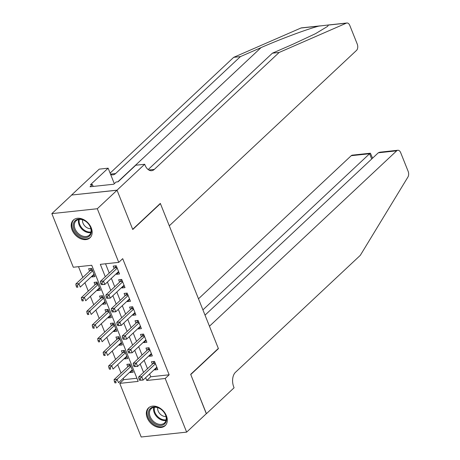 <?xml version="1.0" encoding="UTF-8"?>
<svg xmlns="http://www.w3.org/2000/svg" width="460" height="460" viewBox="0 0 460 460"><rect width="100%" height="100%" fill="white"/><g stroke="black" fill="none" stroke-linecap="round" stroke-linejoin="round"><path stroke-width="0.69" d="M91.264 227.913A12.161 8.757 46.9 0 1 89.993 237.814A12.161 8.757 46.9 0 1 72.099 229.965A12.161 8.757 46.9 0 1 73.364 220.064A12.161 8.757 46.9 0 1 91.264 227.913M166.399 415.771A12.161 8.757 46.9 0 1 165.134 425.678A12.161 8.757 46.9 0 1 147.234 417.829A12.161 8.757 46.9 0 1 148.499 407.922A12.161 8.757 46.9 0 1 166.399 415.771M117.024 190.17L132.681 229.31L160.327 203.406L169.291 225.814L356.517 50.399A4.681 2.852 83.9 0 0 357.247 44.079L349.79 25.432A4.681 2.852 83.9 0 0 346.921 23A4.681 2.852 83.9 0 0 346.397 23.138L279.145 52.457L154.33 169.395A10.913 6.658 -96.1 0 1 151.668 170.689A10.913 6.658 -96.1 0 1 144.975 165.013L144.676 164.26L117.024 190.17L71.57 195.046L117.053 190.233L132.762 229.517L160.413 203.613L218.339 348.433L190.687 374.342L206.396 413.62L186.651 432.124L141.197 437L119.749 383.375L138.172 381.397L91.724 265.265L73.295 267.243L51.848 213.618L97.301 208.736L118.749 262.367L100.326 264.345L105.294 276.77M123.171 378.361L123.694 379.672L119.749 383.375M78.505 266.685L82.811 277.455M84.922 282.722L88.28 291.117M90.384 296.389L93.742 304.779M95.847 310.051L99.205 318.441M101.315 323.714L104.673 332.103M106.777 337.375L110.135 345.77M112.246 351.037L115.598 359.433M117.708 364.699L121.066 373.094M71.599 195.115L51.848 213.618M116.248 273.757L116.46 274.298L119.531 273.964L116.253 265.771L113.183 266.098L114.137 268.49M121.71 287.419L121.923 287.96L124.999 287.627L121.716 279.433L118.645 279.76L119.606 282.152M127.173 301.082L127.391 301.622L130.462 301.288L127.184 293.095L124.114 293.422L125.068 295.815M132.641 314.743L132.854 315.284L135.924 314.956L132.647 306.757L129.576 307.084L130.531 309.476M138.103 328.405L138.322 328.946L141.392 328.618L138.115 320.419L135.039 320.747L135.999 323.138M143.572 342.073L143.784 342.608L146.855 342.28L143.577 334.081L140.507 334.409L141.462 336.8M149.034 355.735L149.247 356.27L152.317 355.942L149.04 347.743L145.97 348.07L146.924 350.462M132.474 370.386L130.145 372.571L129.927 372.031M130.145 372.571L133.216 372.238L129.938 364.044L126.868 364.372L127.822 366.764M127.012 356.724L124.677 358.909L124.465 358.369M124.677 358.909L127.753 358.576L124.47 350.382L121.4 350.71L122.354 353.102M121.543 343.062L119.215 345.247L119.002 344.707M119.215 345.247L122.285 344.914L119.008 336.72L115.937 337.048L116.892 339.44M116.081 329.4L113.752 331.579L113.534 331.045M113.752 331.579L116.823 331.252L113.545 323.052L110.469 323.386L111.429 325.778M110.613 315.738L108.284 317.917L108.071 317.383M108.284 317.917L111.354 317.59L108.077 309.39L105.006 309.724L105.961 312.11M105.15 302.076L102.821 304.255L102.603 303.721M102.821 304.255L105.892 303.928L102.614 295.728L99.544 296.062L100.498 298.448M99.688 288.408L97.359 290.593L97.14 290.059M97.359 290.593L100.429 290.266L97.146 282.066L94.076 282.394L95.036 284.786M123.694 379.672L136.919 378.252M91.678 276.391L91.891 276.931L94.961 276.604L91.684 268.404L88.613 268.732L89.568 271.124M149.603 373.98L150.725 376.774L169.148 374.796L122.699 258.664L118.749 262.367M105.53 263.781L109.244 273.073M111.354 278.34L114.712 286.735M116.817 292.002L120.175 300.397M122.285 305.664L125.637 314.059M127.748 319.332L131.106 327.721M133.21 332.994L136.568 341.383M138.678 346.656L142.036 355.051M144.141 360.318L147.499 368.713M154.497 369.397L154.715 369.932L157.786 369.604L154.508 361.405L151.438 361.738L152.392 364.124M160.413 203.613L160.074 203.648M117.053 190.233L97.301 208.736M169.148 374.796L165.203 378.499L186.651 432.124M145.653 377.683L146.774 380.472L165.203 378.499M107.404 282.043L110.762 290.438M112.867 295.705L116.225 304.1M118.335 309.367L121.687 317.762M123.797 323.029L127.155 331.424M129.26 336.691L132.618 345.086M134.728 350.353L138.086 358.748M140.191 364.015L143.549 372.41M150.725 376.774L146.774 380.472M157.044 367.753L154.715 369.932M94.219 274.746L91.891 276.931M151.581 354.091L149.247 356.27M146.113 340.423L143.784 342.608M140.651 326.761L138.322 328.946M135.182 313.099L132.854 315.284M129.72 299.437L127.391 301.622M124.257 285.775L121.923 287.96M118.789 272.113L116.46 274.298M155.261 363.296L153.025 363.532L138.644 377.004L141.714 376.677L155.463 363.797M140.179 378.764L141.714 376.677L143.083 380.092L139.495 380.259L140.725 380.127L140.179 378.764L138.949 378.89L139.495 380.259M156.831 367.212L143.083 380.092L140.725 380.127M153.025 363.532A1.558 0.949 83.9 0 0 153.278 363.159L154.031 361.456M138.644 377.004L138.949 378.89M129.461 364.096L128.708 365.798A1.558 0.949 -96.1 0 1 128.455 366.171L114.074 379.644L117.145 379.31L118.513 382.726L132.261 369.851M130.893 366.436L117.145 379.31L115.609 381.397L114.379 381.53L114.925 382.898L116.156 382.766L115.609 381.397M116.156 382.766L114.925 382.898M114.379 381.53L114.074 379.644M162.788 410.826A10.528 7.578 46.9 0 1 164.789 423.752A10.528 7.578 46.9 0 1 152.116 421.59A10.528 7.578 46.9 0 1 150.109 408.664A10.528 7.578 46.9 0 1 162.788 410.826M152.904 420.819A9.746 7.015 -133.1 0 0 164.507 422.953A9.746 7.015 -133.1 0 0 162.788 410.855A9.746 7.015 -133.1 0 0 151.179 408.727A9.746 7.015 -133.1 0 0 152.904 420.819M157.694 407.652A6.94 4.997 -133.1 0 0 160.091 413.983A6.94 4.997 -133.1 0 0 166.002 416.518M149.287 407.301A12.086 8.7 -133.1 0 0 149.189 407.387A12.086 8.7 -133.1 0 0 151.323 422.389A12.086 8.7 -133.1 0 0 165.715 425.028A12.086 8.7 -133.1 0 0 165.807 424.936M87.647 222.968A10.528 7.578 46.9 0 1 89.654 235.888A10.528 7.578 46.9 0 1 76.975 233.726A10.528 7.578 46.9 0 1 74.968 220.806A10.528 7.578 46.9 0 1 87.647 222.968M77.763 232.961A9.746 7.015 -133.1 0 0 89.372 235.089A9.746 7.015 -133.1 0 0 87.647 222.996A9.746 7.015 -133.1 0 0 76.044 220.863A9.746 7.015 -133.1 0 0 77.763 232.961M82.558 219.794A6.94 4.997 -133.1 0 0 84.956 226.124A6.94 4.997 -133.1 0 0 90.861 228.66M74.048 219.529L74.14 219.443A12.086 8.7 -133.1 0 0 74.048 219.529A12.086 8.7 -133.1 0 0 76.182 234.525A12.086 8.7 -133.1 0 0 90.574 237.164A12.086 8.7 -133.1 0 0 90.672 237.072L90.574 237.164M206.316 413.701L190.768 374.543L218.419 348.64L209.455 326.232L396.681 150.822L378.315 152.789L205.022 315.152M378.315 152.789L379.793 152.202L397.825 150.265A4.681 2.852 83.9 0 1 400.695 152.697L408.152 171.35A4.681 2.852 83.9 0 1 407.94 177.014L360.295 255.346L235.48 372.289A10.913 6.658 83.9 0 0 233.778 387.032L234.077 387.786L206.425 413.69M218.08 348.674L218.419 348.64M202.917 309.885L369.593 153.726L351.227 155.698A4.681 2.852 -96.1 0 1 352.372 155.146L370.398 153.209L369.593 153.726L371.703 158.987M198.484 298.804L351.227 155.698M397.825 150.265A4.681 2.852 83.9 0 0 396.681 150.822M372.571 158.177L370.398 153.209M279.145 52.457L272.418 53.176L293.043 44.189L315.514 33.672L327.589 26.375L328.423 25.07L328.129 25.018L318.918 26.088C307.751 28.899 280.422 39.065 261.038 47.621L240.419 56.609L115.604 173.552A10.913 6.658 -96.1 0 1 112.941 174.84A10.913 6.658 -96.1 0 1 110.63 174.443M240.419 56.609L233.691 57.333L110.101 173.127M148.183 169.573L272.418 53.176M318.918 26.088L300.943 28.02L233.691 57.333M144.676 164.26L135.769 165.22L118.07 181.798L116.104 182.011L113.735 184.23L90.028 186.771L92.397 184.552L90.43 184.765L108.129 168.182L99.222 169.142L71.57 195.046M114.321 183.678L108.129 168.182M300.943 28.02A4.681 2.852 -96.1 0 1 301.467 27.876L320.252 25.863M93.15 186.438L92.397 184.552M149.799 349.634L147.556 349.87L133.181 363.342L136.252 363.015L150 350.135M134.711 365.096L136.252 363.015L137.62 366.43L134.032 366.597L135.257 366.465L134.711 365.096L133.486 365.228L134.032 366.597M151.363 353.55L137.62 366.43L135.257 366.465M147.556 349.87A1.558 0.949 83.9 0 0 147.815 349.497L148.568 347.794M133.181 363.342L133.486 365.228M144.331 335.967L142.094 336.208L127.719 349.68L130.79 349.353L144.532 336.473M129.248 351.434L130.79 349.353L132.152 352.768L128.564 352.935L129.795 352.803L129.248 351.434L128.018 351.566L128.564 352.935M145.9 339.888L132.152 352.768L129.795 352.803M142.094 336.208A1.558 0.949 83.9 0 0 142.347 335.834L143.1 334.132M127.719 349.68L128.018 351.566M138.868 322.305L136.631 322.546L122.251 336.018L125.321 335.691L139.07 322.811M123.786 337.772L125.321 335.691L126.69 339.106L123.102 339.273L124.332 339.141L123.786 337.772L122.555 337.904L123.102 339.273M140.432 326.226L126.69 339.106L124.332 339.141M136.631 322.546A1.558 0.949 83.9 0 0 136.885 322.172L137.638 320.471M122.251 336.018L122.555 337.904M133.4 308.643L131.163 308.884L116.788 322.356L119.859 322.023L133.601 309.149M118.318 324.11L119.859 322.023L121.221 325.438L117.639 325.611L118.864 325.479L118.318 324.11L117.093 324.242L117.639 325.611M134.97 312.564L121.221 325.438L118.864 325.479M131.163 308.884A1.558 0.949 83.9 0 0 131.422 308.51L132.169 306.808M116.788 322.356L117.093 324.242M123.999 350.434L123.245 352.136A1.558 0.949 -96.1 0 1 122.987 352.509L108.612 365.976L111.682 365.648L113.051 369.064L126.793 356.184M125.43 352.768L111.682 365.648L110.141 367.735L108.916 367.868L109.463 369.23L110.693 369.104L110.141 367.735M110.693 369.104L109.463 369.23M108.916 367.868L108.612 365.976M118.53 336.766L117.777 338.468A1.558 0.949 -96.1 0 1 117.524 338.847L103.149 352.314L106.22 351.986L107.582 355.402L121.331 342.522M119.962 339.106L106.22 351.986L104.679 354.073L103.448 354.206L104 355.568L105.225 355.436L104.679 354.073M105.225 355.436L104 355.568M103.448 354.206L103.149 352.314M113.068 323.104L112.315 324.806A1.558 0.949 -96.1 0 1 112.062 325.185L97.681 338.652L100.751 338.324L102.12 341.74L115.862 328.86M114.5 325.444L100.751 338.324L99.216 340.411L97.986 340.544L98.532 341.906L99.762 341.774L99.216 340.411M99.762 341.774L98.532 341.906M97.986 340.544L97.681 338.652M107.605 309.442L106.852 311.144A1.558 0.949 -96.1 0 1 106.593 311.518L92.218 324.99L95.289 324.662L96.657 328.078L110.4 315.198M109.031 311.782L95.289 324.662L93.748 326.749L92.523 326.882L93.07 328.244L94.294 328.112L93.748 326.749M94.294 328.112L93.07 328.244M92.523 326.882L92.218 324.99M127.937 294.981L125.701 295.222L111.32 308.695L114.396 308.361L128.139 295.487M112.855 310.448L114.396 308.361L115.759 311.776L112.171 311.949L113.401 311.817L112.855 310.448L111.625 310.58L112.171 311.949M129.507 298.902L115.759 311.776L113.401 311.817M125.701 295.222A1.558 0.949 83.9 0 0 125.954 294.848L126.707 293.146M111.32 308.695L111.625 310.58M102.137 295.78L101.384 297.482A1.558 0.949 -96.1 0 1 101.131 297.856L86.75 311.328L89.826 311L91.189 314.416L104.937 301.536M103.569 298.12L89.826 311L88.285 313.082L87.055 313.214L87.601 314.582L88.832 314.45L88.285 313.082M88.832 314.45L87.601 314.582M87.055 313.214L86.75 311.328M122.475 281.319L120.232 281.56L105.857 295.027L108.928 294.699L122.676 281.819M107.393 296.786L108.928 294.699L110.296 298.115L106.709 298.281L107.939 298.155L107.393 296.786L106.162 296.918L106.709 298.281M124.039 285.234L110.296 298.115L107.939 298.155M120.232 281.56A1.558 0.949 83.9 0 0 120.491 281.186L121.245 279.484M105.857 295.027L106.162 296.918M96.675 282.118L95.921 283.82A1.558 0.949 -96.1 0 1 95.668 284.194L81.288 297.666L84.358 297.338L85.727 300.754L99.469 287.874M98.106 284.458L84.358 297.338L82.823 299.42L81.593 299.552L82.139 300.921L83.369 300.788L82.823 299.42M83.369 300.788L82.139 300.921M81.593 299.552L81.288 297.666M117.007 267.657L114.77 267.898L100.395 281.365L103.465 281.037L117.208 268.157M101.924 283.124L103.465 281.037L104.828 284.452L101.246 284.619L102.471 284.487L101.924 283.124L100.7 283.256L101.246 284.619M118.576 271.572L104.828 284.452L102.471 284.487M114.77 267.898A1.558 0.949 83.9 0 0 115.029 267.519L115.776 265.817M100.395 281.365L100.7 283.256M91.206 268.456L90.459 270.158A1.558 0.949 -96.1 0 1 90.2 270.532L75.825 284.004L78.896 283.676L80.258 287.092L94.007 274.212M92.638 270.796L78.896 283.676L77.355 285.758L76.13 285.89L76.676 287.258L77.901 287.126L77.355 285.758M77.901 287.126L76.676 287.258M76.13 285.89L75.825 284.004M155.129 362.963L153.278 363.159M128.708 365.798L130.559 365.596M128.455 366.171L130.692 365.93M166.002 420.423A9.746 7.015 46.9 0 1 157.021 416.967A9.746 7.015 46.9 0 1 153.801 407.399M154.428 407.301A9.424 6.785 -133.1 0 0 157.573 416.432A9.424 6.785 -133.1 0 0 166.146 419.802M90.867 232.559A9.746 7.015 46.9 0 1 81.88 229.103A9.746 7.015 46.9 0 1 78.66 219.535M79.293 219.437A9.424 6.785 -133.1 0 0 82.432 228.574A9.424 6.785 -133.1 0 0 91.005 231.943M261.038 47.621L117.794 181.827M115.604 173.552L110.492 174.098M148.793 169.993L154.33 169.395M346.397 23.138L328.423 25.07M149.661 349.301L147.815 349.497M144.198 335.633L142.347 335.834M138.736 321.971L136.885 322.172M133.268 308.309L131.422 308.51M123.245 352.136L125.091 351.934M122.987 352.509L125.229 352.268M117.777 338.468L119.629 338.272M117.524 338.847L119.761 338.606M112.315 324.806L114.166 324.61M112.062 325.185L114.298 324.944M106.852 311.144L108.698 310.948M106.593 311.518L108.836 311.282M127.805 294.647L125.954 294.848M101.384 297.482L103.235 297.286M101.131 297.856L103.368 297.62M122.343 280.985L120.491 281.186M95.921 283.82L97.773 283.624M95.668 284.194L97.905 283.952M116.874 267.323L115.029 267.519M90.459 270.158L92.305 269.957M90.2 270.532L92.437 270.29M346.921 23L328.187 25.012"/></g></svg>
